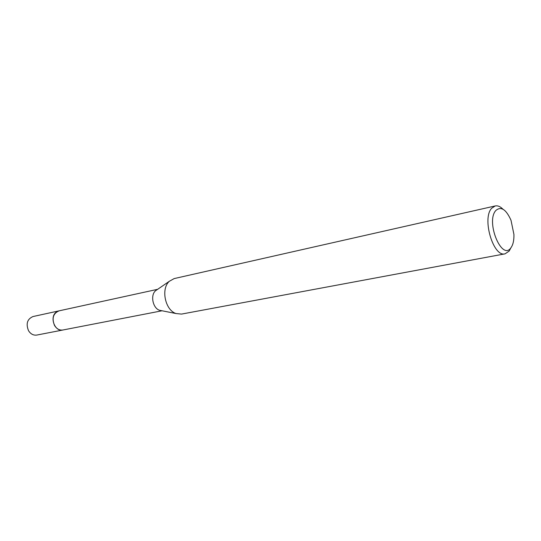 <?xml version="1.0" encoding="UTF-8"?>
<svg xmlns="http://www.w3.org/2000/svg" width="541" height="541" viewBox="0 0 541 541"><rect width="100%" height="100%" fill="white"/><g stroke="black" fill="none" stroke-linecap="round" stroke-linejoin="round"><path stroke-width="0.81" d="M63.175 329.949L62.918 330.003C54.776 332.12 49.19 316.898 56.372 312.083L59.226 310.818M63.094 329.963C54.918 332.343 49.096 316.958 56.365 312.083L59.152 310.832M161.718 310.71L159.494 310.27C152.853 308.16 150.209 295.359 155.483 290.794L157.35 289.509M510.866 247.906L509.142 251.085L505.078 253.83L181.505 314.091L175.981 313.537C165.12 310.088 160.718 288.732 169.333 281.279L174.182 278.581L495.211 205.952C497.727 205.445 500.31 206.534 502.961 209.205M505.078 253.83C493.365 257.496 481.747 218.415 491.654 208.285L495.211 205.952M495.82 210.51C501.013 206.047 506.078 209.306 511.008 220.275L513.93 234.436C514.078 240.292 513.098 244.715 510.981 247.697C501.906 261.479 485.487 221.749 495.82 210.51M58.969 310.865L32.994 316.546C27.246 319.062 25.758 323.775 28.524 330.693C30.668 334.067 33.434 335.521 36.808 335.062L62.918 330.003C59.51 330.463 56.71 328.948 54.519 325.459C51.693 318.291 53.174 313.428 58.969 310.865L157.438 289.354M159.494 310.27L175.981 313.537M155.483 290.794L169.333 281.279M62.918 329.996L162.063 310.777"/></g></svg>

